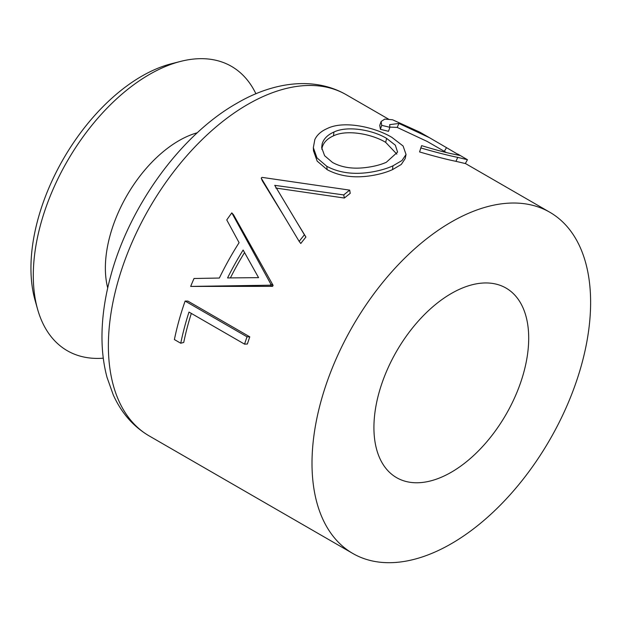 <?xml version="1.0" encoding="UTF-8"?>
<svg xmlns="http://www.w3.org/2000/svg" width="621" height="621" viewBox="0 0 621 621"><rect width="100%" height="100%" fill="white"/><g stroke="black" fill="none" stroke-linecap="round" stroke-linejoin="round"><path stroke-width="0.93" d="M396.858 154.132L385.664 142.349C371.987 134.027 346.883 129.269 333.524 135.82C327.36 138.568 323.572 142.442 322.159 147.441L321.825 149.265M314.816 139.624C316.997 134.889 321.166 131.178 327.321 128.493C344.213 120.132 375.255 127.313 391.96 137.427L403.091 146.005L406.041 154.489L401.989 160.521L392.914 165.854C386.743 168.64 379.478 170.728 371.102 172.118C353.939 174.866 339.167 172.925 326.801 166.304L316.989 157.905L313.341 147.658L314.816 139.624M333.896 132.056C327.601 134.858 323.688 138.793 322.159 143.862L321.678 147.635L324.62 155.731L332.468 162.43C341.115 167.196 351.494 168.982 363.595 167.786C372.421 166.886 379.982 165.054 386.285 162.306L397.58 152.091L395.329 145.19L386.619 138.398C372.973 130.076 347.581 125.364 333.896 132.056L333.524 135.82M255.922 93.794A164.177 94.788 120 0 0 180.672 61.386L171.613 63.691A156.686 90.464 120 0 0 141.743 76.197A156.686 90.464 120 0 0 35.048 300.222L37.586 309.219A164.177 94.788 120 0 0 103.28 358.185M180.672 61.386A164.177 94.788 120 0 0 149.382 74.497A164.177 94.788 120 0 0 37.586 309.219M197.307 132.762A103.979 60.027 120 0 0 178.895 140.688A103.979 60.027 120 0 0 107.712 287.942M349.701 190.127A201.383 116.274 120 0 0 343.724 194.924L274.723 185.33L304.406 234.808A201.383 116.274 120 0 0 299.167 241.39L261.224 178.134A201.383 116.274 120 0 1 261.984 177.365L349.701 190.127L350.228 193.348A197.004 113.744 120 0 0 344.383 198.037L275.817 188.039M297.218 222.799L305.92 237.051A197.004 113.744 120 0 0 300.789 243.494L299.167 241.39M284.55 217.016L262.326 180.843L261.224 178.134M272.565 286.351L190.67 286.421A201.383 116.274 120 0 1 194.016 278.503L219.353 278.037A201.383 116.274 120 0 1 239.093 242.679L226.758 219.943A201.383 116.274 120 0 1 231.804 212.871L233.55 214.819L273.108 285.373A197.004 113.744 120 0 0 272.565 286.351L270.314 285.202L190.67 286.421M180.75 343.234L174.4 339.571A201.383 116.274 120 0 1 185.12 301.069L187.876 301.1L249.789 336.846A197.004 113.744 120 0 0 247.368 344.018L244.558 344.143L188.994 312.068A201.383 116.274 120 0 0 180.75 343.234L183.746 342.427A197.004 113.744 120 0 1 191.33 313.411M451.312 222.007A197.004 113.744 120 0 0 322.61 395.608A197.004 113.744 120 0 0 352.813 553.474A197.004 113.744 120 0 0 451.312 543.717A197.004 113.744 120 0 0 580.014 370.116A197.004 113.744 120 0 0 549.818 212.25A197.004 113.744 120 0 0 451.312 222.007M405.187 158.596L401.267 164.464L392.534 169.618C386.487 172.351 379.346 174.377 371.102 175.696C354.242 178.312 339.594 176.294 327.151 169.657L317.168 161.111L313.481 150.748L313.341 147.658M451.312 472.224A109.451 63.195 120 0 0 522.812 375.783A109.451 63.195 120 0 0 506.037 288.074A109.451 63.195 120 0 0 451.312 293.5A109.451 63.195 120 0 0 379.811 389.941A109.451 63.195 120 0 0 396.594 477.65A109.451 63.195 120 0 0 451.312 472.224M457.817 154.078L467.45 159.713L465.315 163.548L455.946 161.328C446.732 159.465 434.607 156.337 419.579 151.935L421.62 145.64C433.97 149.405 443.992 152.122 451.677 153.775L459.742 155.429L446.515 147.651L444.263 151.408M446.282 152.471L427.209 141.464L397.176 127.406L389.809 127.095M398.969 123.455L389.678 124.65L389.872 127.305L388.505 131.303L380.417 129.331L379.757 125.372L381.115 121.491L384.818 119.085L392.588 119.783L420.006 132.25L429.398 137.668L398.969 123.455L397.176 127.406M446.515 147.651L429.398 137.668M389.872 127.305L381.69 125.341L380.417 129.331M381.69 125.341L381.115 121.491M467.45 159.713L457.739 157.377L455.946 161.328M457.739 157.377C448.323 155.475 436.027 152.331 420.844 147.945L419.579 151.935M420.844 147.945L421.496 146.013M326.801 166.304L327.151 169.657M392.914 165.854L392.534 169.618M385.664 142.349L386.619 138.398M343.724 194.924L344.383 198.037M304.406 234.808L305.92 237.051M231.804 212.871L270.872 284.201L273.108 285.373M270.872 284.201A201.383 116.274 120 0 0 270.314 285.202M227.558 277.929L258.569 277.649L243.129 250.03A201.383 116.274 120 0 0 227.558 277.929M244.534 252.576A197.004 113.744 120 0 0 230.414 277.89M185.12 301.069L247.034 336.815L249.789 336.846M247.034 336.815A201.383 116.274 120 0 0 244.558 344.143M247.686 104.444A197.004 113.744 120 0 0 118.984 278.053A197.004 113.744 120 0 0 149.187 435.919C133.36 426.604 121.39 412.934 113.263 394.902L107.06 377.483C103.063 362.641 101.425 346.51 102.131 329.083C102.83 312.084 105.648 294.525 110.592 276.407C129.238 206.242 180.789 134.99 236.741 103.358C273.108 81.933 314.133 76.243 346.192 94.687A197.004 113.744 120 0 0 247.686 104.444M149.187 435.919L352.813 553.474M346.192 94.687L388.397 119.053M465.354 163.478L549.818 212.25M405.179 158.596L406.041 154.489"/></g></svg>
